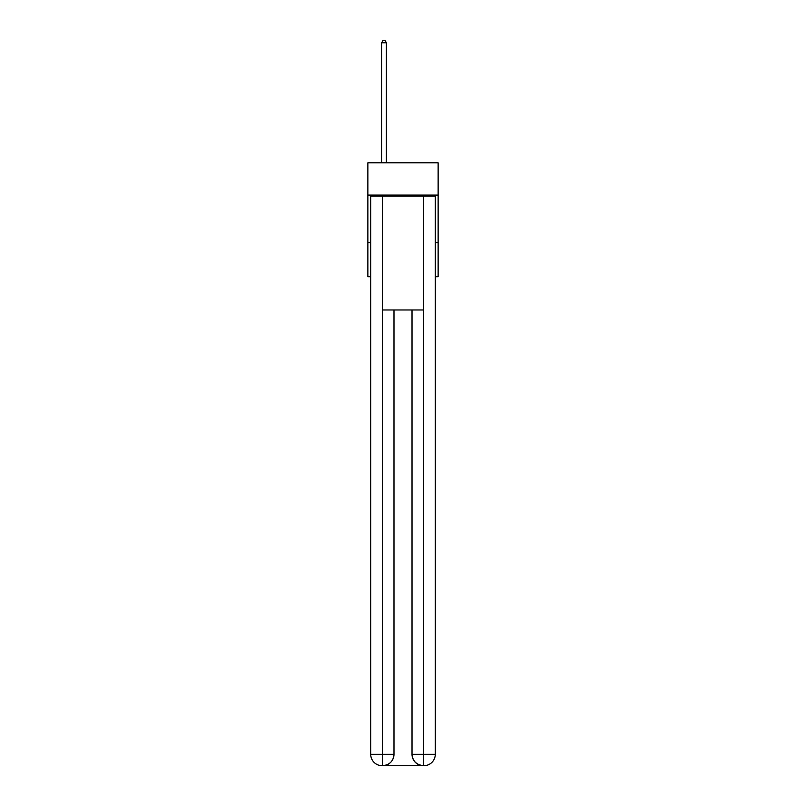 <?xml version="1.0" encoding="UTF-8"?>
<svg xmlns="http://www.w3.org/2000/svg" width="806" height="806" viewBox="0 0 806 806"><rect width="100%" height="100%" fill="white"/><g stroke="black" fill="none" stroke-linecap="round" stroke-linejoin="round"><path stroke-width="1.21" d="M438.132 195.092L438.132 162.812L367.868 162.812L367.868 195.092L438.132 195.092L438.132 276.75L435.28 276.75M370.72 242.566L367.868 242.566L367.868 195.092M438.132 242.566L435.28 242.566M367.868 242.566L367.868 276.75L370.72 276.75M382.115 765.7A11.395 11.395 0 0 1 370.72 754.305L393.983 754.305L393.983 309.978L393.983 754.305A11.395 11.395 0 0 1 382.588 765.7L382.115 765.7A11.395 11.395 0 0 1 370.72 754.305L370.72 196.039L382.397 196.039L382.397 309.978L423.603 309.978L423.603 196.039L382.397 196.039M423.603 196.039L435.28 196.039L435.28 754.305A11.395 11.395 0 0 1 423.885 765.7L423.412 765.7A11.395 11.395 0 0 1 412.017 754.305L412.017 309.978L412.017 754.305C412.601 761.025 416.4 764.823 423.412 765.7L382.588 765.7C389.63 764.965 393.429 761.166 393.983 754.305M412.017 754.305L423.603 754.305L423.694 765.7M382.397 309.978L382.397 765.7M386.386 162.812L386.386 42.768L381.641 42.768L381.641 162.812M381.641 42.768L383.062 40.3L384.966 40.3L386.386 42.768M423.603 309.978L423.603 754.305L435.28 754.305"/></g></svg>
